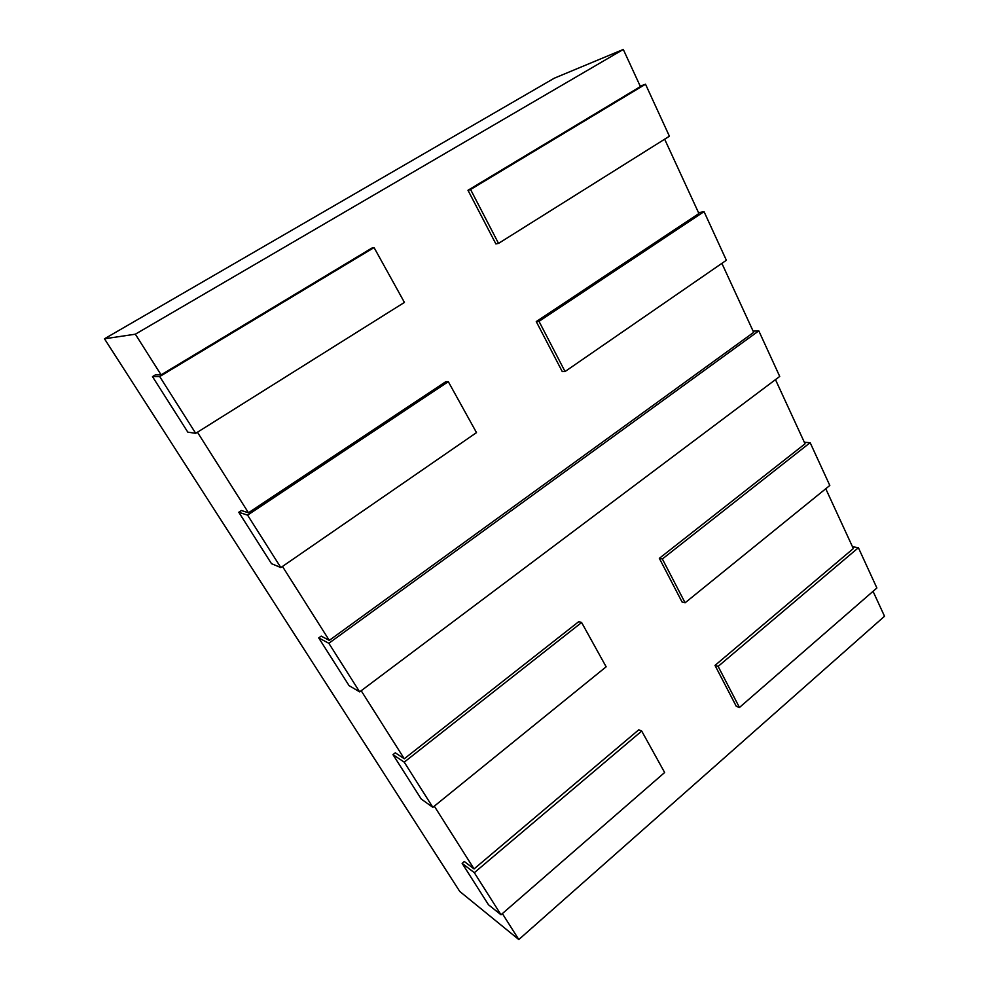 <?xml version="1.0" encoding="UTF-8"?>
<svg xmlns="http://www.w3.org/2000/svg" width="989" height="989" viewBox="0 0 989 989"><rect width="100%" height="100%" fill="white"/><g stroke="black" fill="none" stroke-linecap="round" stroke-linejoin="round"><path stroke-width="1.48" d="M359.662 691.88L328.843 643.283L758.798 330.858L779.728 376.438L359.662 691.88L349.068 685.624L318.718 637.917L321.19 636.125L329.288 640.378L753.68 332.366L721.883 263.358M328.843 643.283L318.718 637.917M758.798 330.858L753.124 331.154M623.293 49.45L135.345 334.195L104.475 338.794L554.273 78.205L623.293 49.45L640.402 86.575L467.982 190.271L495.885 243.924L498.53 243.393L470.566 189.505L645.52 84.226L640.204 86.154M873.04 591.323L884.525 616.246L518.805 939.55L459.761 891.448L104.475 338.794M825.753 488.739L853.322 548.561L715.01 665.399L736.298 706.344L739.451 707.481L718.125 666.401L858.39 547.721L852.493 546.744M775.475 379.628L805.046 443.814L659.342 558.328L682.039 601.992L685.105 602.796L662.358 558.983L810.152 442.664L804.354 442.293M664.657 139.202L698.914 213.537L536.261 321.586L562.247 371.567L565.053 371.53L539.017 321.363L704.044 211.634L698.531 212.697M361.195 690.742L404.291 758.773L578.812 621.611L581.619 622.526L606.146 666.809L432.861 807.321L421.227 799.038L392.979 754.632L395.303 752.814L404.291 758.773M502.375 913.601L518.805 939.55M641.713 731.069L664.645 772.508L501.015 914.776L474.324 872.694L641.713 731.069L638.77 729.795L474.065 868.923L434.307 806.146M135.345 334.195L161.096 374.843L155.298 374.918L152.479 376.611L159.699 376.549L374.065 247.571L371.802 248.115L161.096 374.843M474.324 872.694L462.135 863.348L464.323 861.506L474.065 868.923M282.471 566.45L329.288 640.378M247.584 515.133L448.301 381.667L476.5 432.613L280.839 567.575L247.584 515.133L238.782 512.265L241.415 510.522L248.462 512.772L197.441 432.218M448.301 381.667L445.816 381.667L248.462 512.772M470.566 189.505L467.982 190.271M645.52 84.226L669.405 136.222L498.53 243.393M858.39 547.721L876.884 587.985L739.451 707.481M539.017 321.363L536.261 321.586M718.125 666.401L715.01 665.399M704.044 211.634L726.371 260.268L565.053 371.53M810.152 442.664L829.808 485.463L685.105 602.796M662.358 558.983L659.342 558.328M432.861 807.321L404.229 762.148L581.619 622.526M404.229 762.148L392.979 754.632M501.015 914.776L488.492 904.774L462.135 863.348M374.065 247.571L404.427 302.411L195.698 433.318L187.811 432.144L152.479 376.611M280.839 567.575L271.481 563.656L238.782 512.265M195.698 433.318L159.699 376.549"/></g></svg>
